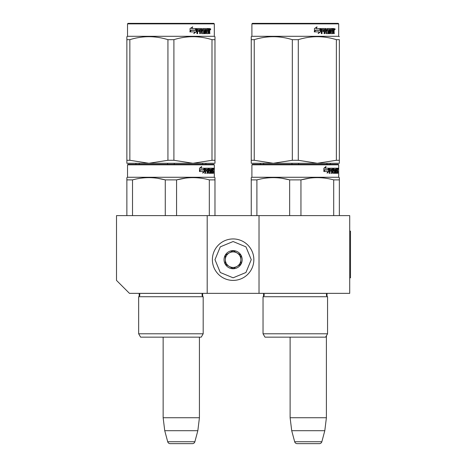 <?xml version="1.0" encoding="UTF-8"?>
<svg xmlns="http://www.w3.org/2000/svg" width="467" height="467" viewBox="0 0 467 467"><rect width="100%" height="100%" fill="white"/><g stroke="black" fill="none" stroke-linecap="round" stroke-linejoin="round"><path stroke-width="0.7" d="M207.196 293.358L207.196 215.62L116.505 215.62L116.505 280.404L129.464 293.358L259.022 293.358L259.022 215.62L349.719 215.62L349.719 293.358L259.022 293.358M207.196 215.62L259.022 215.62M290.118 337.151L290.118 417.737L291.712 430.697L294.665 441.729A2.592 2.592 33.8 0 0 297.17 443.65L319.346 443.65A2.592 2.592 -33.8 0 0 321.851 441.729L294.665 441.729M326.398 335.802L326.398 417.737L290.118 417.737M326.398 417.737L324.804 430.697L291.712 430.697M324.804 430.697L321.851 441.729M163.146 337.151L163.146 417.737L164.74 430.697L167.694 441.729A2.592 2.592 33.8 0 0 170.198 443.65L192.375 443.65A2.592 2.592 -33.8 0 0 194.879 441.729L167.694 441.729M199.427 337.151L199.427 417.737L163.146 417.737M199.427 417.737L197.833 430.697L164.74 430.697M197.833 430.697L194.879 441.729M192.375 443.65L170.198 443.65M233.109 280.404A20.729 20.729 0 0 0 253.844 259.67A20.729 20.729 0 0 0 233.109 238.941A20.729 20.729 0 0 0 212.38 259.67A20.729 20.729 0 0 0 233.109 280.404M233.109 277.812L245.94 272.5L251.252 259.67L245.94 246.845L233.109 241.532L220.284 246.845L214.972 259.67L220.284 272.5L233.109 277.812M233.109 268.741A9.071 9.071 0 0 0 242.18 259.67A9.071 9.071 0 0 0 233.109 250.604A9.071 9.071 0 0 0 224.043 259.67A9.071 9.071 0 0 0 233.109 268.741M233.109 268.648L240.884 264.159L240.884 255.186L233.109 250.697L225.339 255.186L225.339 264.159L233.109 268.648M229.227 252.939A7.776 7.776 0 0 1 236.997 252.939A7.776 7.776 0 0 0 225.339 259.67A7.776 7.776 0 0 0 236.997 266.406A7.776 7.776 0 0 0 236.997 252.939A7.776 7.776 0 0 1 240.884 259.67M236.997 266.406A7.776 7.776 0 0 1 225.339 259.67M203.18 333.782L138.658 333.782L140.608 337.151L201.236 337.151L203.18 333.782L203.18 296.726L138.658 296.726A2.072 2.072 0 0 0 139.219 293.399L139.184 293.358M203.18 296.726A2.072 2.072 0 0 1 202.625 293.399L202.66 293.358M170.922 164.314L128.034 164.314L127.52 164.833L214.324 164.833L213.804 164.314L170.922 164.314M214.972 215.62L214.972 177.647L214.324 177.267L127.52 177.267L127.52 164.833L128.034 164.314L213.804 164.314M209.788 164.314L132.05 164.314L209.788 164.314M214.324 177.267L214.324 164.833M204.645 171.494L202.731 173.146L203.367 171.541L199.66 171.541L200.372 169.965L203.986 169.965L204.645 168.202L204.645 171.494L204.242 171.494L204.242 169.282M202.929 172.662L204.242 171.494M201.318 166.567L200.629 168.202L200.985 168.202L201.686 166.567L199.497 168.225L199.497 171.541L200.29 169.784L199.497 170.788M200.29 169.784L203.916 169.784L204.511 168.202L200.985 168.202M203.524 169.784L204.108 168.202M211.487 172.189L212.724 172.346L212.765 168.202L213.425 168.202L213.507 168.605L212.999 171.231M212.999 170.041L212.876 170.636M213.384 170.636L213.279 171.231M213.507 173.304L213.507 171.231M211.131 169.159L210.757 169.159L210.757 173.304L211.131 173.304L211.131 169.159L211.487 169.159L211.633 173.304L212.864 173.304L212.794 172.907M213.302 173.304L213.209 171.08L212.765 171.08M212.97 171.08L212.97 172.907L212.467 172.907L212.467 172.346M205.702 169.159L207.126 169.159L207.126 173.304L207.646 173.304L207.646 171.08L208.305 171.08L208.51 173.304L210.348 173.304L210.284 172.907M210.284 170.519L210.284 170.116M209.111 169.159L209.572 169.159L209.041 169.317L209.502 169.317L209.502 169.965L209.041 169.965L209.041 169.317M209.502 169.317L210.757 169.159M209.502 169.965L209.111 170.116L210.348 170.116L210.512 170.519L210.039 170.519L209.876 173.304M210.512 170.519L210.512 172.907L210.039 172.907M207.646 171.08L207.208 171.08L207.208 173.304L206.694 173.304M206.694 171.08L206.694 170.116M205.608 169.317L205.608 170.116L205.194 170.116L206.91 170.116L206.91 171.08L205.194 171.08L205.194 173.304L204.616 173.304M208.305 172.189L208.708 172.189L208.51 168.202L205.27 168.202L205.019 173.304L205.608 173.304L205.608 171.08M208.708 168.605L208.259 168.605L208.259 169.171M208.259 171.08L208.259 170.116M208.708 172.189L208.259 172.189M208.784 172.346L210.027 172.346M210.027 171.08L209.56 171.08M209.234 171.08L209.234 168.202L212.543 168.202L212.543 169.159L211.487 169.159L211.895 169.159L211.843 170.116L211.487 170.116L212.409 170.116L212.409 171.08L211.487 171.08M208.586 168.605L208.772 168.202M212.047 169.159L212.047 168.202M211.843 172.189L211.843 171.08M212.765 168.202L212.999 169.159M212.263 171.08L212.263 170.116M207.727 169.159L207.208 169.317L208.229 169.159L208.305 170.116L207.646 170.116L207.646 169.317M207.646 170.116L207.208 170.116L207.646 170.116M212.97 169.159L213.302 170.116L212.97 170.116L212.97 169.159M212.794 170.116L212.759 169.159M207.208 170.116L207.208 169.317M211.913 171.08L211.913 170.116M208.06 168.202L208.259 168.605M206.478 171.08L206.478 170.116M205.194 170.116L205.194 169.317M209.876 170.116L210.039 170.519M212.467 172.907L212.368 173.304M213.507 168.605L212.999 168.605M213.857 168.85L213.752 168.202L213.798 168.85M213.133 168.605L213.752 168.202M212.97 172.907L212.864 173.304M210.512 172.907L210.348 173.304M126.872 215.62L126.872 177.647L127.52 177.267L127.52 164.833M126.872 177.647L126.872 178.271L126.872 177.647L127.52 177.267M176.573 215.62L176.573 179.888L165.271 179.888L165.271 215.62M214.972 178.271L214.972 179.888L209.321 179.888L209.321 215.62M185.767 178.09L176.573 179.888C187.489 176.917 198.405 176.917 209.321 179.888M132.523 215.62L132.523 179.888C143.439 176.917 154.355 176.917 165.271 179.888M132.523 179.888L126.872 179.888M195.48 177.699L192.947 177.647M164.974 179.813L157.467 178.277M140.608 337.151L138.658 333.782L138.658 296.726A2.072 2.072 0 0 0 139.178 296.37L139.178 293.358M213.67 169.299L213.67 168.389M213.705 169.299L213.705 168.389M214.972 162.323L214.972 160.286L214.972 163.275L192.947 163.275L173.905 160.286L167.939 160.286L167.939 39.672L173.905 39.672C186.602 35.72 199.292 35.72 211.989 39.672L214.972 39.672C214.972 35.72 214.972 35.72 214.972 39.672C214.972 35.72 214.972 35.72 214.972 39.672L214.972 160.286L211.989 160.286L211.989 39.672M213.804 23.35L128.034 23.35L127.52 23.87L214.324 23.87L213.804 23.35M211.989 160.286L192.947 163.275L126.872 163.275L126.872 160.286L129.855 160.286L129.855 39.672C142.552 35.72 155.242 35.72 167.939 39.672M167.939 160.286L148.897 163.275L129.855 160.286M126.872 162.51L126.872 39.672C126.872 35.72 126.872 35.72 126.872 39.672L129.855 39.672M126.872 37.453L126.872 36.683L126.872 37.453L126.872 36.683L127.52 36.303L214.324 36.303L214.972 36.683L214.972 39.66M214.972 163.252L214.972 162.51M173.905 160.286L173.905 39.672M196.117 29.176L196.117 31.826L193.729 33.478M196.426 31.826L196.426 28.534L195.58 30.297L191.12 30.297L190.267 31.873L194.803 31.873L194.003 33.478L196.117 31.826M209.607 30.968L209.887 33.636L209.432 33.636L209.234 31.412L208.755 31.412L208.551 33.636L206.35 33.636L206.11 29.491L205.538 29.491L205.538 33.636L204.943 33.636L204.943 29.491L203.145 29.491L203.145 30.448L204.307 30.448L204.564 30.851L204.307 33.636L201.61 33.636L201.33 31.412L200.407 31.412L200.407 33.636L199.695 33.636L199.695 29.491L197.798 29.491L197.675 30.448L199.403 30.448L199.403 31.412L197.675 31.412L197.675 33.636L196.911 33.636L196.911 28.936L197.232 28.534L201.61 28.534L201.896 32.521L203.828 32.678L203.828 31.412L202.649 31.412L202.374 31.009L202.649 28.534L207.943 28.534L207.943 29.491L206.7 29.649L206.7 30.448L207.692 30.448L207.692 31.412L206.7 31.412L206.7 32.521L208.27 32.678L208.352 28.534L209.695 28.534L209.887 30.373L209.146 30.968L209.42 31.686M209.887 30.373L209.146 30.968M209.887 31.563L209.42 31.563M208.778 31.412L208.305 31.412M208.755 31.412L208.352 31.412M208.755 33.239L208.101 33.636M205.538 29.491L205.124 29.491L205.124 33.636L204.54 33.636M202.766 29.491L203.145 29.491L202.66 29.649L202.66 30.297L203.145 30.448L202.766 30.448M204.564 30.851L204.161 30.851L203.904 33.636M204.564 33.239L204.161 33.239M200.057 31.412L200.407 31.412L200.057 31.412L200.057 33.636M197.477 29.491L197.798 29.491L197.36 29.649L197.36 30.448L197.675 30.448L197.36 30.448M199.065 30.448L199.065 31.412M202.001 32.678L201.522 32.521L201.248 28.534M206.361 29.491L206.793 29.491L206.274 29.649L206.274 30.448L206.7 30.448L206.274 30.448M206.7 31.412L206.274 31.412L206.274 32.521L206.793 32.678L206.361 32.678M206.7 32.521L206.274 32.521M207.943 28.534L207.908 29.491M200.857 29.491L200.168 29.491L200.057 30.448L200.407 30.448L200.057 30.448M200.524 29.491L200.407 30.448L201.33 30.448L201.33 29.649L200.168 29.491M208.755 29.491L208.352 29.491L208.755 29.491L208.755 30.448L208.352 30.448L209.432 30.448L209.356 29.491L208.755 29.491M207.249 30.448L207.249 31.412M207.5 28.534L207.5 29.491M197.675 31.412L197.36 31.412L197.36 33.636M203.904 30.448L204.161 30.851M208.305 32.667L208.305 33.239M209.234 28.534L209.42 29.573M209.887 28.936L209.42 28.936M210.751 29.182L210.471 29.83L210.185 29.182L210.588 29.182M210.354 29.182L209.712 29.182M196.251 28.534L195.492 30.116L191.021 30.116L190.069 31.873L190.069 28.557L192.713 26.899L191.61 28.534L196.251 28.534M195.947 28.534L195.2 30.116M191.021 30.116L189.835 31.873M192.451 26.899L191.61 28.534M210.413 29.631L210.57 28.721L210.413 29.631M205.906 163.275L205.906 164.314M202.561 163.275L202.561 164.314M174.261 163.275L174.261 164.314M167.583 163.275L167.583 164.314M139.283 163.275L139.283 164.314M135.938 163.275L135.938 164.314L128.571 164.314L135.938 164.314M138.658 333.782L138.658 296.726M126.872 37.5L126.872 39.648L126.872 37.5M214.972 39.648L214.972 36.683L214.324 36.303L214.324 23.87M264.205 294.864A2.072 2.072 0 0 0 263.598 293.399L263.557 296.37A2.072 2.072 0 0 1 263.038 296.726A2.072 2.072 0 0 0 264.205 294.864M325.616 337.151L327.56 333.782L263.038 333.782L264.987 337.151L325.616 337.151L327.56 333.782L327.56 296.726A2.072 2.072 0 0 1 327.005 293.399L327.046 296.37M295.302 164.314L252.413 164.314L251.9 164.833L338.703 164.833L338.184 164.314L252.951 164.314L334.168 164.314L256.43 164.314L334.168 164.314L256.43 164.314L260.317 164.314L260.317 163.275M252.413 164.314L338.184 164.314L338.703 164.833L338.703 177.267L251.9 177.267L251.9 164.833L251.9 177.267L251.252 177.647L251.252 215.62M329.025 171.494L327.11 173.146L327.746 171.541L324.04 171.541L324.752 169.965L328.365 169.965L329.025 168.202L329.025 171.494L328.622 171.494L328.622 169.282M327.309 172.662L328.622 171.494M325.697 166.567L325.009 168.202L325.365 168.202L326.065 166.567L323.876 168.225L323.876 171.541L324.67 169.784L323.876 170.788M324.67 169.784L328.295 169.784L328.891 168.202L325.365 168.202M327.904 169.784L328.488 168.202M335.866 172.189L337.104 172.346L337.145 168.202L337.804 168.202L337.886 168.605L337.378 171.231M337.378 170.041L337.256 170.636M337.764 170.636L337.659 171.231M337.886 173.304L337.886 171.231M335.516 169.159L335.143 169.159L335.143 173.304L335.516 173.304L335.516 169.159L335.866 169.159L336.012 173.304L337.244 173.304L337.174 172.907M337.682 173.304L337.588 171.08L337.145 171.08M337.349 171.08L337.349 172.907L336.847 172.907L336.847 172.346M330.081 169.159L331.506 169.159L331.506 173.304L332.025 173.304L332.025 171.08L332.685 171.08L332.889 173.304L334.728 173.304L334.664 172.907M334.664 170.519L334.664 170.116M333.491 169.159L333.952 169.159L333.42 169.317L333.882 169.317L333.882 169.965L333.42 169.965L333.42 169.317M333.882 169.317L335.143 169.159M333.882 169.965L334.728 170.116L334.419 171.08M334.892 170.519L334.892 172.907L334.419 172.907L334.419 172.346M332.025 171.08L331.588 171.08L331.588 173.304L331.074 173.304M331.074 171.08L331.074 170.116M329.988 169.317L329.988 170.116L329.574 170.116L331.29 170.116L331.29 171.08L329.574 171.08L329.574 173.304L328.996 173.304M332.685 172.189L333.088 172.189L332.889 168.202L329.649 168.202L329.398 173.304L329.988 173.304L329.988 171.08M333.088 168.605L332.638 168.605L332.638 169.171M332.638 171.08L332.638 170.116M333.088 172.189L332.638 172.189M333.164 172.346L334.413 172.346L334.477 171.231L333.946 171.08M333.613 171.08L333.613 168.202L336.923 168.202L336.923 169.159L335.866 169.159L336.275 169.159L336.222 170.116L335.866 170.116L336.789 170.116L336.789 171.08L335.866 171.08M332.965 168.605L333.158 168.202M336.427 169.159L336.427 168.202M336.222 172.189L336.222 171.08M337.145 168.202L337.378 169.159M336.643 171.08L336.643 170.116M332.107 169.159L331.588 169.317L332.609 169.159L332.685 170.116L332.025 170.116L332.025 169.317M332.025 170.116L331.588 170.116L332.025 170.116M337.349 169.159L337.682 170.116L337.349 170.116L337.349 169.159M337.174 170.116L337.139 169.159M331.588 170.116L331.588 169.317M336.293 171.08L336.293 170.116M332.44 168.202L332.638 168.605M330.858 171.08L330.858 170.116M329.574 170.116L329.574 169.317M334.419 172.907L334.255 173.304M334.255 170.116L334.419 170.519M336.847 172.907L336.748 173.304M337.886 168.605L337.378 168.605M338.236 168.85L338.131 168.202L338.178 168.85M337.513 168.605L338.131 168.202M337.349 172.907L337.244 173.304M334.892 172.907L334.728 173.304M251.252 177.647L251.252 178.271L251.252 177.647L251.9 177.267M300.952 215.62L300.952 179.888L289.651 179.888L289.651 215.62M339.351 215.62L339.351 179.888L333.701 179.888L333.701 215.62M310.146 178.09L300.952 179.888C311.868 176.917 322.785 176.917 333.701 179.888M256.903 215.62L256.903 179.888C267.819 176.917 278.735 176.917 289.651 179.888M256.903 179.888L251.252 179.888M338.703 177.267L339.351 177.647L339.351 179.888L339.351 177.647L338.703 177.267L338.703 164.833M319.86 177.699L317.327 177.647M289.353 179.813L281.846 178.277M327.56 333.782L327.56 296.726L263.038 296.726L263.038 333.782L263.038 296.726M338.05 169.299L338.05 168.389M338.085 169.299L338.085 168.389M339.351 162.323L339.351 160.286L339.351 163.275L317.327 163.275L298.285 160.286L292.319 160.286L292.319 39.672L298.285 39.672C310.981 35.72 323.672 35.72 336.368 39.672L339.351 39.672C339.351 35.72 339.351 35.72 339.351 39.672C339.351 35.72 339.351 35.72 339.351 39.672L339.351 160.286L336.368 160.286L336.368 39.672M338.184 23.35L252.413 23.35L251.9 23.87L338.703 23.87L338.184 23.35L338.703 23.87L338.703 36.303L251.9 36.303L251.252 36.683L251.252 37.453M336.368 160.286L317.327 163.275L251.252 163.275L251.252 160.286L254.235 160.286L254.235 39.672C266.931 35.72 279.622 35.72 292.319 39.672M292.319 160.286L273.277 163.275L254.235 160.286M251.252 162.51L251.252 39.672C251.252 35.72 251.252 35.72 251.252 39.672L254.235 39.672M339.351 163.252L339.351 162.51M298.285 160.286L298.285 39.672M320.496 29.176L320.496 31.826L318.109 33.478M320.806 31.826L320.806 28.534L319.959 30.297L315.499 30.297L314.647 31.873L319.183 31.873L318.383 33.478L320.496 31.826M333.987 30.968L334.267 33.636L333.812 33.636L333.613 31.412L333.134 31.412L332.93 33.636L330.729 33.636L330.49 29.491L329.918 29.491L329.918 33.636L329.323 33.636L329.323 29.491L327.525 29.491L327.525 30.448L328.686 30.448L328.943 30.851L328.686 33.636L325.989 33.636L325.709 31.412L324.787 31.412L324.787 33.636L324.075 33.636L324.075 29.491L322.177 29.491L322.055 30.448L323.783 30.448L323.783 31.412L322.055 31.412L322.055 33.636L321.29 33.636L321.29 28.936L321.611 28.534L325.989 28.534L326.275 32.521L328.208 32.678L328.208 31.412L327.028 31.412L326.754 31.009L327.028 28.534L332.323 28.534L332.323 29.491L331.08 29.649L331.08 30.448L332.072 30.448L332.072 31.412L331.08 31.412L331.08 32.521L332.65 32.678L332.732 28.534L334.08 28.534L334.267 30.373L333.526 30.968L333.8 31.686M333.8 30.373L333.526 30.968M334.267 31.563L333.8 31.563M333.134 33.239L332.481 33.636M329.918 29.491L329.504 29.491L329.504 33.636L328.92 33.636M327.145 29.491L327.525 29.491L327.04 29.649L327.04 30.297L327.525 30.448L327.145 30.448M328.943 30.851L328.54 30.851L328.283 33.636M328.943 33.239L328.54 33.239M324.437 31.412L324.787 31.412L324.437 31.412L324.437 33.636M321.856 29.491L322.177 29.491L321.74 29.649L321.74 30.448L322.055 30.448L321.74 30.448M323.444 30.448L323.444 31.412M326.386 32.678L325.908 32.521L325.627 28.534M330.741 29.491L331.173 29.491L330.654 29.649L330.654 30.448L331.08 30.448L330.654 30.448M331.08 31.412L330.654 31.412L330.654 32.521L331.173 32.678L330.741 32.678M331.08 32.521L330.654 32.521M332.323 28.534L332.288 29.491M325.236 29.491L324.547 29.491L324.437 30.448L324.787 30.448L324.437 30.448M324.904 29.491L324.787 30.448L325.709 30.448L325.709 29.649L324.547 29.491M333.134 29.491L332.732 29.491L333.134 29.491L333.134 30.448L332.732 30.448L333.812 30.448L333.736 29.491L333.134 29.491M331.628 30.448L331.628 31.412M331.879 28.534L331.879 29.491M322.055 31.412L321.74 31.412L321.74 33.636M328.283 30.448L328.54 30.851M332.685 32.667L332.685 33.239M333.613 28.534L333.8 29.573M334.267 28.936L333.8 28.936M335.131 29.182L334.851 29.83L334.565 29.182L334.967 29.182M334.734 29.182L334.092 29.182M320.631 28.534L319.872 30.116L315.4 30.116L314.449 31.873L314.449 28.557L317.093 26.899L315.99 28.534L320.631 28.534M320.327 28.534L319.58 30.116M315.4 30.116L314.221 31.873M316.83 26.899L315.99 28.534M334.792 29.631L334.95 28.721L334.792 29.631M327.56 296.726A2.072 2.072 0 0 1 327.005 293.399L327.04 293.358M251.252 39.672C251.252 35.72 251.252 35.72 251.252 39.672M330.286 163.275L330.286 164.314L334.168 164.314L330.286 164.314M326.941 163.275L326.941 164.314M298.641 163.275L298.641 164.314M291.963 163.275L291.963 164.314M263.662 163.275L263.662 164.314M264.987 337.151L263.038 333.782M251.252 37.5L251.252 39.648M349.719 231.165L350.495 231.165L350.495 277.812L349.719 277.812M202.625 293.399L139.219 293.399M327.005 293.399L263.598 293.399M334.267 30.373L333.812 30.373M127.52 36.303L127.52 23.87L127.52 36.303L126.872 36.683L127.52 36.303M202.666 293.358L202.666 296.37M128.034 23.35L127.52 23.87M339.351 36.683L338.703 36.303L339.351 36.683L338.703 36.303L338.703 23.87M251.9 36.303L251.9 23.87L251.9 36.303L251.252 36.683M252.413 23.35L251.9 23.87"/></g></svg>
